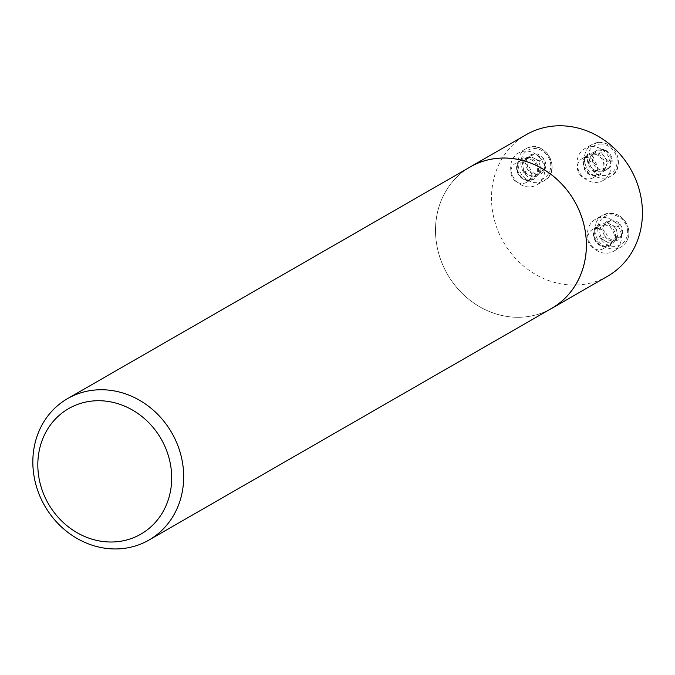 <?xml version="1.0" encoding="UTF-8"?>
<svg xmlns="http://www.w3.org/2000/svg" width="675" height="675" viewBox="0 0 675 675"><rect width="100%" height="100%" fill="white"/><g stroke="black" fill="none" stroke-linecap="round" stroke-linejoin="round"><path stroke-width="0.51" stroke-dasharray="3.38 2.53" d="M577.42 168.961A11.019 9.897 -119.9 0 0 592.971 177.829A11.019 9.897 -119.9 0 0 597.004 165.409A11.019 9.897 -119.9 0 0 585.892 157.553A11.019 9.897 -119.9 0 0 581.985 158.726A11.019 9.897 -119.9 0 0 577.42 168.961M607.677 276.185A81.633 73.305 60.1 0 1 492.421 210.457A81.633 73.305 60.1 0 1 526.255 134.662M511.009 173.45A11.019 9.897 -119.9 0 0 526.567 182.318A11.019 9.897 -119.9 0 0 529.647 167.83A11.019 9.897 -119.9 0 0 515.573 163.215A11.019 9.897 -119.9 0 0 511.009 173.45M587.874 239.768A11.019 9.897 -119.9 0 0 603.433 248.636A11.019 9.897 -119.9 0 0 607.998 238.41A11.019 9.897 -119.9 0 0 592.439 229.542A11.019 9.897 -119.9 0 0 587.874 239.768M551.635 308.382A81.591 73.271 60.1 0 1 436.43 242.696A81.591 73.271 60.1 0 1 470.247 166.936M549.653 309.521A81.633 73.305 60.1 0 1 436.396 242.696A81.633 73.305 60.1 0 1 468.273 168.075M526.517 159.612A10.775 9.678 60.1 0 1 534.263 153.799A10.775 9.678 60.1 0 1 543.561 158.465A10.775 9.678 60.1 0 1 545.105 168.953A10.775 9.678 60.1 0 1 537.359 174.774A10.775 9.678 60.1 0 1 528.069 170.108A10.775 9.678 60.1 0 1 526.517 159.612L534.263 153.799L543.561 158.465L545.105 168.953L537.359 174.774L528.069 170.108L526.517 159.612L522.315 162.034L523.867 172.522L533.157 177.188L540.903 171.374L539.359 160.878L534.71 158.549A9.332 8.378 60.1 0 1 540.127 166.126A9.332 8.378 60.1 0 1 537.03 174.285A9.332 8.378 60.1 0 1 528.508 174.859A9.332 8.378 60.1 0 1 523.091 167.282A9.332 8.378 60.1 0 1 526.188 159.123L522.315 162.034M510.848 170.134A18.368 16.495 60.1 0 1 518.459 153.082A18.368 16.495 60.1 0 1 541.915 160.777A18.368 16.495 60.1 0 1 536.777 184.916A18.368 16.495 60.1 0 1 510.848 170.134M534.71 158.549L530.061 156.212L526.188 159.123A9.332 8.378 60.1 0 1 534.71 158.549M530.061 156.212L534.263 153.799M523.867 172.522L528.069 170.108M533.157 177.188L537.359 174.774M540.903 171.374L545.105 168.953M539.359 160.878L543.561 158.465M605.796 150.382A10.775 9.678 60.1 0 1 612.056 159.131A10.775 9.678 60.1 0 1 608.479 168.547A10.775 9.678 60.1 0 1 598.641 169.214A10.775 9.678 60.1 0 1 592.38 160.464A10.775 9.678 60.1 0 1 595.958 151.048A10.775 9.678 60.1 0 1 605.796 150.382L612.056 159.131L608.479 168.547L598.641 169.214L592.38 160.464L595.958 151.048L605.796 150.382L601.594 152.803L591.756 153.461L588.178 162.877L594.439 171.636L604.277 170.969L606.066 166.261A9.332 8.378 60.1 0 1 599.358 171.298A9.332 8.378 60.1 0 1 591.308 167.257A9.332 8.378 60.1 0 1 589.967 158.169A9.332 8.378 60.1 0 1 596.675 153.132A9.332 8.378 60.1 0 1 604.724 157.174L601.594 152.803M591.384 146.627A18.368 16.495 60.1 0 1 609.896 159.73A18.368 16.495 60.1 0 1 603.188 180.428A18.368 16.495 60.1 0 1 579.732 172.741A18.368 16.495 60.1 0 1 584.871 148.593A18.368 16.495 60.1 0 1 591.384 146.627M606.066 166.261L607.854 161.553L604.724 157.174A9.332 8.378 60.1 0 1 606.066 166.261M607.854 161.553L612.056 159.131M591.756 153.461L595.958 151.048M588.178 162.877L592.38 160.464M594.439 171.636L598.641 169.214M604.277 170.969L608.479 168.547M621.97 235.28A10.775 9.678 60.1 0 1 614.225 241.093A10.775 9.678 60.1 0 1 604.935 236.427A10.775 9.678 60.1 0 1 603.383 225.939A10.775 9.678 60.1 0 1 611.128 220.118A10.775 9.678 60.1 0 1 620.426 224.783A10.775 9.678 60.1 0 1 621.97 235.28L614.225 241.093L604.935 236.427L603.383 225.939L611.128 220.118L620.426 224.783L621.97 235.28L617.768 237.693L616.224 227.205L606.926 222.539L599.181 228.352L600.733 238.849L605.374 241.177A9.332 8.378 60.1 0 1 599.957 233.601A9.332 8.378 60.1 0 1 603.053 225.442A9.332 8.378 60.1 0 1 611.575 224.868A9.332 8.378 60.1 0 1 616.992 232.453A9.332 8.378 60.1 0 1 613.896 240.604L617.768 237.693M621.253 234.191A18.368 16.495 60.1 0 1 613.642 251.243A18.368 16.495 60.1 0 1 590.186 243.548A18.368 16.495 60.1 0 1 595.325 219.4A18.368 16.495 60.1 0 1 621.253 234.191M605.374 241.177L610.023 243.515L613.896 240.604A9.332 8.378 60.1 0 1 605.374 241.177M610.023 243.515L614.225 241.093M616.224 227.205L620.426 224.783M606.926 222.539L611.128 220.118M599.181 228.352L603.383 225.939M600.733 238.849L604.935 236.427M521.049 165.282A16.158 14.512 60.1 0 1 541.181 150.162A16.158 14.512 60.1 0 1 545.206 177.415A16.158 14.512 60.1 0 1 521.049 165.282M517.202 169.881A11.019 9.897 -119.9 0 0 532.761 178.748A11.019 9.897 -119.9 0 0 535.849 164.261A11.019 9.897 -119.9 0 0 521.775 159.646A11.019 9.897 -119.9 0 0 517.202 169.881M516.721 169.737A11.939 10.724 60.1 0 1 531.579 158.566A11.939 10.724 60.1 0 1 534.558 178.698A11.939 10.724 60.1 0 1 516.721 169.737M518.197 165.898A18.368 16.495 -119.9 0 0 544.134 180.689A18.368 16.495 -119.9 0 0 549.264 156.541A18.368 16.495 -119.9 0 0 525.817 148.846A18.368 16.495 -119.9 0 0 518.197 165.898M599.898 144.062A16.158 14.512 60.1 0 1 616.165 166.801A16.158 14.512 60.1 0 1 590.6 168.531A16.158 14.512 60.1 0 1 599.898 144.062M592.093 153.984A11.019 9.897 -119.9 0 0 588.178 155.166A11.019 9.897 -119.9 0 0 585.098 169.653A11.019 9.897 -119.9 0 0 599.172 174.268A11.019 9.897 -119.9 0 0 603.197 161.848A11.019 9.897 -119.9 0 0 592.093 153.984M592.312 152.887A11.939 10.724 60.1 0 1 604.327 169.687A11.939 10.724 60.1 0 1 585.444 170.961A11.939 10.724 60.1 0 1 592.312 152.887M598.742 142.4A18.368 16.495 -119.9 0 0 592.22 144.366A18.368 16.495 -119.9 0 0 587.09 168.505A18.368 16.495 -119.9 0 0 610.538 176.2A18.368 16.495 -119.9 0 0 617.254 155.503A18.368 16.495 -119.9 0 0 598.742 142.4M627.438 229.61A16.158 14.512 60.1 0 1 607.314 244.73A16.158 14.512 60.1 0 1 603.29 217.477A16.158 14.512 60.1 0 1 627.438 229.61M614.199 234.841A11.019 9.897 -119.9 0 0 598.641 225.973A11.019 9.897 -119.9 0 0 595.553 240.46A11.019 9.897 -119.9 0 0 609.626 245.076A11.019 9.897 -119.9 0 0 614.199 234.841M615.381 234.588A11.939 10.724 60.1 0 1 600.522 245.759A11.939 10.724 60.1 0 1 597.544 225.627A11.939 10.724 60.1 0 1 615.381 234.588M628.611 229.956A18.368 16.495 -119.9 0 0 602.682 215.173A18.368 16.495 -119.9 0 0 597.544 239.313A18.368 16.495 -119.9 0 0 621 247.008A18.368 16.495 -119.9 0 0 628.611 229.956M526.567 182.318L532.761 178.748C525.758 181.744 520.594 178.757 517.278 169.805C516.805 165.223 518.307 161.84 521.775 159.646L515.573 163.215M536.777 184.916L544.134 180.689C563.372 170.834 544.008 137.168 525.817 148.846L518.459 153.082M592.971 177.829L599.172 174.268L593.544 175.373L589.165 173.787L583.951 166.607L584.322 159.654L588.178 155.166L581.985 158.726M603.188 180.428L610.538 176.2C623.607 171.627 621 143.058 598.911 142.349L592.22 144.366L584.871 148.593M603.433 248.636L609.626 245.076L603.998 246.181L599.619 244.595L594.405 237.414L594.776 230.462L598.641 225.973L592.439 229.542M613.642 251.243L621 247.008C627.008 243.135 629.598 237.389 628.779 229.77C624.341 215.595 615.642 210.727 602.682 215.173L595.325 219.4"/><path stroke-width="1.01" d="M468.273 168.075A81.633 73.305 60.1 0 1 470.23 166.902L526.255 134.662A81.633 73.305 60.1 0 1 630.509 168.868A81.633 73.305 60.1 0 1 607.677 276.185L551.652 308.416A81.633 73.305 60.1 0 1 549.653 309.521M38.635 475.833A72.411 65.028 60.1 0 1 128.807 408.071A72.411 65.028 60.1 0 1 146.838 530.187A72.411 65.028 60.1 0 1 38.635 475.833M33.75 474.382A81.591 73.271 60.1 0 1 67.567 398.621A81.591 73.271 60.1 0 1 171.771 432.802A81.591 73.271 60.1 0 1 148.956 540.067A81.591 73.271 60.1 0 1 33.75 474.382M67.567 398.621L470.247 166.936A81.591 73.271 60.1 0 1 574.45 201.116A81.591 73.271 60.1 0 1 551.635 308.382L148.956 540.067M470.23 166.902A81.633 73.305 60.1 0 1 574.484 201.099A81.633 73.305 60.1 0 1 551.652 308.416"/></g></svg>
